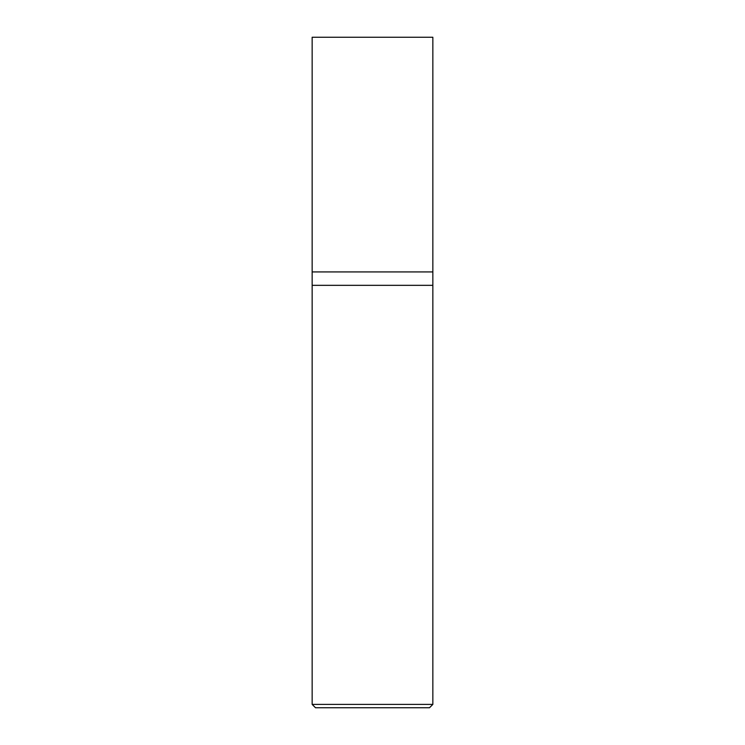 <?xml version="1.0" encoding="UTF-8"?>
<svg xmlns="http://www.w3.org/2000/svg" width="745" height="745" viewBox="0 0 745 745"><rect width="100%" height="100%" fill="white"/><g stroke="black" fill="none" stroke-linecap="round" stroke-linejoin="round"><path stroke-width="0.56" stroke-dasharray="3.73 2.79" d="M432.845 271.925L312.155 271.925L432.845 271.925M432.845 37.25L312.155 37.25L432.845 37.25M429.493 707.75L315.507 707.75L429.493 707.75M312.155 285.335L432.845 285.335L312.155 285.335M312.155 704.398L432.845 704.398L312.155 704.398"/><path stroke-width="1.12" d="M312.155 271.925L432.845 271.925L432.845 37.25L312.155 37.25L312.155 271.925L312.155 37.25L432.845 37.25L432.845 271.925L312.155 271.925L312.155 704.398L315.507 707.75L429.493 707.75L432.845 704.398L432.845 271.925L432.845 285.335L312.155 285.335L312.155 271.925M312.155 285.335L432.845 285.335L432.845 704.398L312.155 704.398L312.155 285.335M312.155 704.398L432.845 704.398L429.493 707.75L315.507 707.75L312.155 704.398"/></g></svg>
